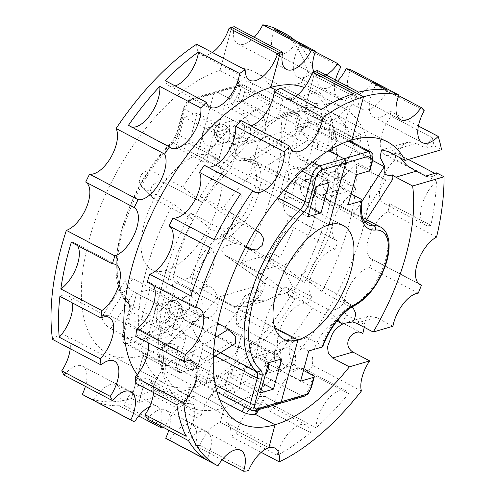 <?xml version="1.0" encoding="UTF-8"?>
<svg xmlns="http://www.w3.org/2000/svg" width="496" height="496" viewBox="0 0 496 496"><rect width="100%" height="100%" fill="white"/><g stroke="black" fill="none" stroke-linecap="round" stroke-linejoin="round"><path stroke-width="0.37" stroke-dasharray="2.48 1.86" d="M59.898 296.335A27.268 13.119 -62.2 0 1 68.132 295.839A27.268 13.119 -62.2 0 1 72.379 302.901M71.306 242.296A27.268 13.119 -62.2 0 1 74.834 243.052A27.268 13.119 -62.2 0 1 77.457 245.532M175.156 85.907A27.268 13.119 -62.2 0 1 168.962 85.616A27.268 13.119 -62.2 0 1 165.211 80.674M162.998 427.192A206.913 99.572 -62.2 0 0 165.032 427.019A27.268 13.119 -62.2 0 1 185.461 403.93L189.354 389.496A168.417 81.046 -62.2 0 1 151.683 387.519A168.417 81.046 -62.2 0 1 137.231 374.759M149.476 406.869A27.268 13.119 -62.2 0 1 157.461 406.491A27.268 13.119 -62.2 0 1 160.654 425.959M131.75 127.05A27.268 13.119 -62.2 0 1 129.958 126.424A27.268 13.119 -62.2 0 1 128.433 125.308M163.891 182.416L157.691 181.759L152.074 185.479L149.966 191.853L152.359 197.619L154.262 199.026L193.514 219.678L173.172 203.763L143.456 188.127L141.558 186.725L139.221 181.623L140.554 175.739C144.02 170.94 148.199 169.539 153.097 171.535L163.891 182.416L203.131 203.062A106.615 51.305 -62.2 0 1 228.135 171.585L173.383 142.774A9.622 4.631 117.8 0 0 177.99 134.689L232.736 163.494A9.622 4.631 -62.2 0 1 228.135 171.585M271.56 102.567L241.837 86.93L232.488 104.706L266.197 122.444L271.56 102.567A158.794 76.415 -62.2 0 0 182.813 187.172L203.131 203.062M266.197 122.444L247.498 127.931A9.622 4.631 -62.2 0 0 239.562 138.204L232.736 163.494M302.07 171.095L256.984 147.374A9.622 4.631 -62.2 0 1 264.92 137.094L283.613 131.607L288.976 111.736L318.699 127.373L317.322 149.346L283.613 131.607M256.984 147.374L250.158 172.664L283.743 190.334M260.629 233.387L220.553 212.232A106.615 51.305 -62.2 0 1 245.551 180.749A9.622 4.631 117.8 0 0 250.158 172.664M235.674 343.282L230.218 342.488L190.972 321.842A106.615 51.305 -62.2 0 0 201.829 342.798A9.622 4.631 117.8 0 1 202.486 349.339L195.666 374.629A9.622 4.631 -62.2 0 0 196.794 381.498A9.622 4.631 -62.2 0 0 198.946 381.61L217.639 376.123L251.342 393.861C256.258 396.199 260.679 396.992 264.616 396.248L257.362 410.037L264.616 396.248L277.996 403.285L264.616 396.248L266.296 395.126L258.652 409.659M245.663 247.12L210.936 228.848A106.615 51.305 -62.2 0 0 189.441 308.5L217.614 323.318M218.99 159.204L227.137 128.997L214.055 132.841L205.902 163.048L218.99 159.204L189.125 143.493L197.278 113.286L227.137 128.997M299.311 166.972L286.223 170.816L278.07 201.023L291.158 197.179L299.311 166.972L329.17 182.689M182.813 187.172L153.097 171.535M251.757 343.201L243.61 373.407L230.522 377.251L238.669 347.045L251.757 343.201L281.623 358.918M119.195 405.728A206.913 99.572 -62.2 0 1 93.496 400.39A27.268 13.119 -62.2 0 1 116.399 384.884A27.268 13.119 -62.2 0 1 119.195 405.728L138.694 415.989M134.559 421.997L93.496 400.39M64.046 375.131A27.268 13.119 -62.2 0 1 82.41 366.122A27.268 13.119 -62.2 0 1 85.393 386.359M52.508 339.388A27.268 13.119 -62.2 0 1 65.832 335.532A27.268 13.119 -62.2 0 1 70.203 348.7M178.244 365.465L123.492 336.654L130.318 311.364L185.07 340.169L178.244 365.465A9.622 4.631 -62.2 0 0 179.372 372.335A9.622 4.631 -62.2 0 0 181.524 372.446L200.217 366.959L194.86 386.837L165.137 371.2L166.513 349.227L200.217 366.959M185.07 340.169A9.622 4.631 117.8 0 0 184.407 333.628A106.615 51.305 -62.2 0 1 173.557 312.672L134.311 292.026L110.713 328.612C106.014 325.891 103.149 322.4 102.133 318.134L102.604 315.561L109.139 315.313L132.767 278.678L126.17 279.019L102.604 315.561M126.17 279.019L125.68 281.623C126.716 285.863 129.592 289.329 134.311 292.026M173.172 203.763A158.794 76.415 -62.2 0 0 146.27 270.215A158.794 76.415 -62.2 0 0 138.855 330.95L172.019 299.33L132.767 278.678M172.019 299.33A106.615 51.305 -62.2 0 1 193.514 219.678M212.331 52.471A27.268 13.119 -62.2 0 1 201.153 54.678A27.268 13.119 -62.2 0 1 196.645 44.218M138.855 330.95L109.139 315.313M194.86 386.837A158.794 76.415 -62.2 0 1 164.877 383.582A158.794 76.415 -62.2 0 1 140.43 344.255L173.557 312.672M140.43 344.255L110.713 328.612M260.388 392.962L230.522 377.251M262.917 383.569L243.61 373.407M268.534 362.756L238.669 347.045M310.471 207.34L291.158 197.179M313.267 196.968A9.622 7.645 73.6 0 1 311.011 198.183A9.622 7.645 73.6 0 1 302.913 194.959A9.622 7.645 73.6 0 1 300.836 185.02A9.622 7.645 73.6 0 1 305.592 179.719A9.622 7.645 73.6 0 1 315.822 187.513M316.088 186.527L286.223 170.816M307.935 216.733L278.07 201.023M171.436 335.432L158.354 339.276L166.501 309.07L179.589 305.232L171.436 335.432L141.577 319.722L128.489 323.559L158.354 339.276M128.489 323.559L136.636 293.359L166.501 309.07M136.636 293.359L149.724 289.515L179.589 305.232M202.535 133.3A9.622 7.645 73.6 0 1 207.291 127.993A9.622 7.645 73.6 0 1 215.382 131.217A9.622 7.645 73.6 0 1 217.465 141.155A9.622 7.645 73.6 0 1 212.71 146.463A9.622 7.645 73.6 0 1 204.612 143.239A9.622 7.645 73.6 0 1 202.535 133.3M197.278 113.286L184.19 117.13L214.055 132.841M184.19 117.13L176.037 147.331L205.902 163.048M176.037 147.331L189.125 143.493M265.72 373.197A9.622 7.645 73.6 0 1 263.457 374.418A9.622 7.645 73.6 0 1 255.366 371.188A9.622 7.645 73.6 0 1 253.282 361.255A9.622 7.645 73.6 0 1 258.038 355.948A9.622 7.645 73.6 0 1 268.268 363.742M149.724 289.515L141.577 319.722M154.981 309.529A9.622 7.645 73.6 0 1 159.737 304.222A9.622 7.645 73.6 0 1 167.834 307.446A9.622 7.645 73.6 0 1 169.917 317.384A9.622 7.645 73.6 0 1 165.162 322.691A9.622 7.645 73.6 0 1 157.065 319.467A9.622 7.645 73.6 0 1 154.981 309.529M326.387 151.981L317.322 149.346M165.032 427.019L123.969 405.412A27.268 13.119 -62.2 0 1 144.398 382.323L185.461 403.93A27.268 13.119 -62.2 0 1 191.561 404.246A27.268 13.119 -62.2 0 1 195.877 417.967L154.814 396.36A206.913 99.572 -62.2 0 1 138.979 402.411L131.514 398.48L143.158 355.334A158.794 76.415 -62.2 0 1 107.638 353.468A158.794 76.415 -62.2 0 1 89.032 240.101A158.794 76.415 -62.2 0 1 220.001 70.544L231.644 27.392L220.001 70.544A158.794 76.415 -62.2 0 1 255.521 72.41A158.794 76.415 -62.2 0 1 273.178 91.01L301.357 82.739A27.268 13.119 -62.2 0 1 307.811 72.236A206.913 99.572 -62.2 0 0 277.927 29.822M232.488 104.706L228.755 100.149L230.435 99.026L239.909 81.015L220.001 70.544L239.909 81.015L238.204 82.181L241.837 86.93M241.831 102.25A3.205 1.19 15.1 0 0 237.472 101.488L224.384 105.332L216.237 135.532L233.033 144.373L241.85 145.433L247.033 142.11L250.17 136.146C251.875 126.567 248.874 119.238 241.18 114.167L256.141 109.777L241.831 102.25L244.64 91.841A9.622 4.631 117.8 0 0 243.511 84.965A9.622 4.631 117.8 0 0 241.36 84.853L217.056 91.989L230.435 99.026C234.372 98.282 238.793 99.076 243.71 101.413L277.413 119.152L282.776 99.274L253.059 83.638C248.18 81.22 243.796 80.352 239.909 81.015L230.435 99.026L217.056 91.989A3.205 2.548 -106.4 0 0 215.376 91.785A3.205 2.548 -106.4 0 0 213.788 93.558L189.484 100.688A3.205 2.548 -106.4 0 1 191.072 98.921A3.205 2.548 -106.4 0 1 192.752 99.119L247.498 127.931M305.592 179.719L317.744 176.148A9.622 7.645 73.6 0 0 312.988 181.455A9.622 7.645 73.6 0 0 314.848 191.103A9.622 7.645 73.6 0 1 312.988 181.455A9.622 7.645 73.6 0 1 317.744 176.148A9.622 7.645 73.6 0 1 325.835 179.378A9.622 7.645 73.6 0 1 327.918 189.311A9.622 7.645 73.6 0 1 323.163 194.618A9.622 7.645 73.6 0 1 315.896 192.343A9.622 7.645 73.6 0 0 323.163 194.618L338.117 190.228A9.622 7.645 -106.4 0 0 342.872 184.921A9.622 7.645 -106.4 0 0 340.795 174.989A9.622 7.645 -106.4 0 0 332.698 171.759A9.622 7.645 -106.4 0 0 327.943 177.066A9.622 7.645 -106.4 0 0 330.02 187.004A9.622 7.645 -106.4 0 0 338.117 190.228M229.617 137.59A9.622 7.645 73.6 0 1 224.862 142.898A9.622 7.645 73.6 0 1 216.764 139.667A9.622 7.645 73.6 0 1 214.687 129.735A9.622 7.645 73.6 0 1 219.443 124.428A9.622 7.645 73.6 0 1 227.534 127.652A9.622 7.645 73.6 0 1 229.617 137.59A9.622 7.645 73.6 0 1 224.862 142.898A9.622 7.645 73.6 0 1 216.764 139.667A9.622 7.645 73.6 0 1 214.687 129.735A9.622 7.645 73.6 0 1 219.443 124.428A9.622 7.645 73.6 0 1 227.534 127.652A9.622 7.645 73.6 0 1 229.617 137.59M332.425 150.065L328.538 146.053L329.914 124.081L333.814 127.9L331.985 129.468L330.745 149.321L331.985 129.468L351.893 139.94L331.985 129.468C328.048 130.312 323.621 129.617 318.699 127.373M255.446 229.76L229.952 211.972L200.235 196.335A158.794 76.415 -62.2 0 1 288.976 111.736M200.235 196.335L220.553 212.232M230.789 212.486L233.994 217.905L232.339 224.669L226.759 229.034L220.311 228.569L190.594 212.933L210.936 228.848M219.871 399.999L212.276 396L217.639 376.123M212.276 396A158.794 76.415 -62.2 0 1 182.292 392.751A158.794 76.415 -62.2 0 1 157.852 353.419L190.972 321.842M215.09 337.627L185.994 355.756C190.576 358.589 193.31 362.198 194.209 366.581L193.087 369.811L187.569 369.055L157.852 353.419M185.994 355.756L156.277 340.12L189.441 308.5M156.277 340.12A158.794 76.415 -62.2 0 1 163.692 279.384A158.794 76.415 -62.2 0 1 190.594 212.933M248.397 470.884L199.869 445.352A27.268 13.119 -62.2 0 1 220.305 422.257L268.832 447.795L220.305 422.257L224.198 407.83L189.354 389.496L185.461 403.93L144.398 382.323L138.979 402.411A206.913 99.572 -62.2 0 1 123.969 405.412M195.877 417.967A206.913 99.572 -62.2 0 0 201.283 415.295L152.756 389.757A206.913 99.572 -62.2 0 1 131.514 398.48A206.913 99.572 -62.2 0 1 85.231 396.05M279.676 403.49A3.205 2.548 73.6 0 1 277.996 403.285L302.306 396.155L247.554 367.344L228.854 372.831L223.498 392.708L253.214 408.344L256.847 413.094M201.283 415.295A27.268 13.119 -62.2 0 1 230.218 385.132A27.268 13.119 -62.2 0 1 234.54 392.652A206.913 99.572 -62.2 0 0 240.101 387.853A27.268 13.119 -62.2 0 1 251.373 360.158A27.268 13.119 -62.2 0 1 269.991 350.846A27.268 13.119 -62.2 0 1 272.806 353.636A206.913 99.572 -62.2 0 0 278.027 347.138L236.964 325.531A27.268 13.119 -62.2 0 1 245.235 295.418L261.398 290.668L253.933 286.744L217.477 297.445A158.794 76.415 -62.2 0 1 143.158 355.334L163.066 365.806L161.243 367.375L165.137 371.2M256.141 109.777A16.839 13.38 73.6 0 1 265.131 131.756A16.839 13.38 73.6 0 1 260.66 138.992L256.909 141.013L248.353 139.878L234.044 132.345A44.913 21.613 117.8 0 0 240.752 157.809L246.388 160.778L250.058 161.994C241.564 158.15 247.826 162.285 255.967 163.649L264.883 167.04L304.463 187.872A44.913 21.613 -62.2 0 1 308.338 189.044A44.913 21.613 -62.2 0 1 312.486 224.855A44.913 21.613 -62.2 0 1 283.414 265.881L243.834 245.055L234.459 243.369L223.857 246.431L221.737 250.561L224.099 254.653L224.924 255.155L267.462 277.537L294.816 298.939A158.794 76.415 -62.2 0 1 206.076 383.544L176.359 367.908C171.43 365.664 167.003 364.963 163.066 365.806L164.461 343.548L162.626 345.21L166.513 349.227M166.055 270.469A64.158 30.876 -62.2 0 1 151.702 269.719A64.158 30.876 -62.2 0 1 148.434 211.197A64.158 30.876 -62.2 0 1 197.104 155.403L213.788 93.558L197.104 155.403A64.158 30.876 -62.2 0 1 211.451 156.159A64.158 30.876 -62.2 0 1 214.718 214.681A64.158 30.876 -62.2 0 1 166.055 270.469L274.852 327.713L166.055 270.469L149.364 332.32L166.055 270.469M328.997 224.806L197.104 155.403L328.997 224.806M206.076 383.544L211.439 363.667L177.729 345.935C172.819 343.592 168.398 342.798 164.461 343.548L151.075 336.505A3.205 2.548 73.6 0 1 149.364 332.32L173.668 325.184A6.417 3.088 -62.2 0 0 178.963 318.333L181.772 307.923L168.683 311.767L176.836 281.561L190.259 277.617A48.118 23.157 -62.2 0 1 223.671 234.664A41.701 20.069 -62.2 0 0 254.491 191.537A41.701 20.069 -62.2 0 0 243.648 160.636A48.118 23.157 -62.2 0 1 229.66 131.595L216.237 135.532M258.038 355.948L270.19 352.377A9.622 7.645 73.6 0 0 265.434 357.684A9.622 7.645 73.6 0 0 267.301 367.338A9.622 7.645 73.6 0 1 265.434 357.684A9.622 7.645 73.6 0 1 270.19 352.377A9.622 7.645 73.6 0 1 278.287 355.607A9.622 7.645 73.6 0 1 280.37 365.54A9.622 7.645 73.6 0 1 275.615 370.847A9.622 7.645 73.6 0 1 268.342 368.571A9.622 7.645 73.6 0 0 275.615 370.847L290.569 366.457A9.622 7.645 -106.4 0 0 295.325 361.15A9.622 7.645 -106.4 0 0 293.241 351.218A9.622 7.645 -106.4 0 0 285.15 347.987A9.622 7.645 -106.4 0 0 280.395 353.295A9.622 7.645 -106.4 0 0 282.472 363.233A9.622 7.645 -106.4 0 0 290.569 366.457M182.069 313.819A9.622 7.645 73.6 0 1 177.314 319.126A9.622 7.645 73.6 0 1 169.217 315.902A9.622 7.645 73.6 0 1 167.133 305.964A9.622 7.645 73.6 0 1 171.889 300.657A9.622 7.645 73.6 0 1 179.986 303.881A9.622 7.645 73.6 0 1 182.069 313.819A9.622 7.645 73.6 0 1 177.314 319.126A9.622 7.645 73.6 0 1 169.217 315.902A9.622 7.645 73.6 0 1 167.133 305.964A9.622 7.645 73.6 0 1 171.889 300.657A9.622 7.645 73.6 0 1 179.986 303.881A9.622 7.645 73.6 0 1 182.069 313.819M176.936 404.86A27.268 13.119 -62.2 0 1 190.259 401.01A27.268 13.119 -62.2 0 1 186.155 436.325M188.474 440.603A27.268 13.119 -62.2 0 1 206.844 431.594A27.268 13.119 -62.2 0 1 206.751 459.86M240.517 193.986A27.268 13.119 -62.2 0 1 235.203 223.014A27.268 13.119 -62.2 0 1 214.005 239.618M210.137 247.541A27.268 13.119 -62.2 0 1 211.11 272.36A27.268 13.119 -62.2 0 1 190.786 295.827M353.487 93.663A27.268 13.119 -62.2 0 1 325.587 120.156A27.268 13.119 -62.2 0 1 321.073 109.69M147.411 418.996A27.268 13.119 -62.2 0 1 165.782 409.987A27.268 13.119 -62.2 0 1 168.758 430.224M135.873 383.253A27.268 13.119 -62.2 0 1 149.197 379.403A27.268 13.119 -62.2 0 1 153.574 392.565M295.703 96.336A27.268 13.119 -62.2 0 1 284.524 98.549A27.268 13.119 -62.2 0 1 280.017 88.083M166.792 285.615A168.417 81.046 -62.2 0 1 305.697 105.778L276.52 90.427L305.697 105.778L315.01 71.257L305.697 105.778A168.417 81.046 -62.2 0 1 343.368 107.756A168.417 81.046 -62.2 0 1 363.097 227.993A168.417 81.046 -62.2 0 1 224.198 407.83A168.417 81.046 -62.2 0 1 186.521 405.846A168.417 81.046 -62.2 0 1 166.792 285.615M217.924 465.862L169.396 440.324A206.913 99.572 -62.2 0 1 168.597 439.915M135.805 336.276A27.268 13.119 -62.2 0 1 144.032 335.773A27.268 13.119 -62.2 0 1 148.285 342.841M147.207 282.23A27.268 13.119 -62.2 0 1 150.734 282.987A27.268 13.119 -62.2 0 1 153.357 285.473M207.65 166.985A27.268 13.119 -62.2 0 1 205.865 166.365A27.268 13.119 -62.2 0 1 204.333 165.242M251.057 125.841A27.268 13.119 -62.2 0 1 244.863 125.55A27.268 13.119 -62.2 0 1 241.118 120.615M222.065 459.854L195.102 445.668A27.268 13.119 -62.2 0 0 192.299 424.824A27.268 13.119 -62.2 0 0 169.396 440.324M199.869 445.352A206.913 99.572 -62.2 0 1 195.102 445.668M436.567 237.082L388.039 211.544A27.268 13.119 -62.2 0 0 369.328 236.226A27.268 13.119 -62.2 0 0 371.498 259.005A27.268 13.119 -62.2 0 0 372.961 259.557A206.913 99.572 -62.2 0 1 369.731 267.611A27.268 13.119 -62.2 0 0 348.738 287.872A27.268 13.119 -62.2 0 0 346.543 315.103A206.913 99.572 -62.2 0 1 342.116 322.716A27.268 13.119 -62.2 0 0 321.185 335.29A27.268 13.119 -62.2 0 0 312.871 365.471A206.913 99.572 -62.2 0 1 307.644 371.963A27.268 13.119 -62.2 0 0 304.835 369.173A27.268 13.119 -62.2 0 0 286.217 378.491A27.268 13.119 -62.2 0 0 274.939 406.187A206.913 99.572 -62.2 0 1 269.378 410.979A27.268 13.119 -62.2 0 0 265.056 403.465A27.268 13.119 -62.2 0 0 236.127 433.622A206.913 99.572 -62.2 0 1 230.721 436.3A27.268 13.119 -62.2 0 0 226.405 422.58A27.268 13.119 -62.2 0 0 220.305 422.257L224.198 407.83L189.354 389.496A168.417 81.046 -62.2 0 0 328.259 209.665A168.417 81.046 -62.2 0 0 308.531 89.429A168.417 81.046 -62.2 0 0 304.432 87.563M418.742 283.644L372.961 259.557M430.844 225.37A27.268 13.119 -62.2 0 1 425.041 224.967A27.268 13.119 -62.2 0 1 421.749 205.877A27.268 13.119 -62.2 0 1 436.468 181.108A206.913 99.572 -62.2 0 1 430.844 225.37L389.782 203.763A206.913 99.572 -62.2 0 1 388.039 211.544M436.468 181.108L395.405 159.501A206.913 99.572 -62.2 0 0 395.51 152.681A27.268 13.119 -62.2 0 1 384.76 154.609A27.268 13.119 -62.2 0 1 391.183 116.101A206.913 99.572 -62.2 0 0 389.645 110.856A27.268 13.119 -62.2 0 1 373.761 117.081A27.268 13.119 -62.2 0 1 375.739 85.207A206.913 99.572 -62.2 0 0 372.694 81.995A27.268 13.119 -62.2 0 1 351.968 94.116A27.268 13.119 -62.2 0 1 350.455 69.558M436.567 172.862A206.913 99.572 -62.2 0 1 436.573 174.288L434.831 173.371M408.363 159.445L395.51 152.681M337.609 81.09A27.268 13.119 -62.2 0 1 321.315 87.749A27.268 13.119 -62.2 0 1 317.57 70.544M389.782 203.763A27.268 13.119 -62.2 0 1 383.978 203.36A27.268 13.119 -62.2 0 1 380.686 184.27A27.268 13.119 -62.2 0 1 395.405 159.501M418.258 293.148L369.731 267.611M364.238 327.298L365.248 324.948L346.543 315.103M365.248 324.948L364.517 324.018L363.859 319.554L367.778 316.212L376.154 317.403L392.95 326.244M353.425 308.481L321.879 291.512A158.794 76.415 -62.2 0 0 348.781 225.06A158.794 76.415 -62.2 0 0 356.196 164.325L385.913 179.961L392.454 179.713M388.281 151.571L416.46 143.301L425.791 148.211A27.268 13.119 -62.2 0 1 432.245 137.708L391.183 116.101M436.573 174.288A27.268 13.119 -62.2 0 1 425.822 176.216A27.268 13.119 -62.2 0 1 425.58 176.086M400.315 157.902L399.02 151.615L401.506 145.861L407.061 142.414L416.46 143.301M387.227 90.272A27.268 13.119 -62.2 0 1 362.378 109.356A27.268 13.119 -62.2 0 1 358.633 92.151M398.747 95.703L372.694 81.995M424.266 110.738L375.739 85.207M418.426 126.003L389.645 110.856M432.245 137.708A206.913 99.572 -62.2 0 1 434.068 145.781L441.533 149.711M362.799 333.603L342.116 322.716M361.398 391.009L312.871 365.471M261.181 452.327L230.721 436.3M277.19 455.229A27.268 13.119 -62.2 0 1 306.119 425.072A27.268 13.119 -62.2 0 1 310.44 432.586A206.913 99.572 -62.2 0 1 277.19 455.229L236.127 433.622M310.44 432.586L269.378 410.979M316.002 427.788A27.268 13.119 -62.2 0 1 327.279 400.098A27.268 13.119 -62.2 0 1 345.898 390.78A27.268 13.119 -62.2 0 1 348.707 393.57A206.913 99.572 -62.2 0 1 316.002 427.788L274.939 406.187M348.707 393.57L307.644 371.963M351.596 307.148L340.417 295.876L342.234 297.197L343.784 300.892C344.621 304.401 335.941 312.926 327.428 309.089L284.884 286.7L312.238 308.103A158.794 76.415 -62.2 0 1 223.498 392.708M340.417 295.876L300.836 275.044L321.879 291.512M365.143 222.047L365.292 221.173C365.279 220.305 364.002 219.201 361.466 217.862L321.885 197.036L356.196 164.325M321.885 197.036A44.913 21.613 -62.2 0 1 325.76 198.208A44.913 21.613 -62.2 0 1 329.902 234.019A44.913 21.613 -62.2 0 1 300.836 275.044M362.074 201.178L352.563 215.927L362.03 221.625L364.926 222.27M425.791 148.211L434.068 145.781M278.027 347.138A27.268 13.119 -62.2 0 1 286.341 316.956A27.268 13.119 -62.2 0 1 307.278 304.383L286.589 293.502L292.993 286.93L292.342 286.043C289.881 282.143 285.851 269.489 277.853 265.676L268.522 260.766A27.268 13.119 -62.2 0 1 293.83 227.676A206.913 99.572 -62.2 0 1 280.203 257.337L272.738 253.413A206.913 99.572 -62.2 0 0 289.59 215.692A27.268 13.119 -62.2 0 1 288.126 215.134A27.268 13.119 -62.2 0 1 285.956 192.361A27.268 13.119 -62.2 0 1 304.668 167.679L353.195 193.217A27.268 13.119 -62.2 0 0 334.49 217.893A27.268 13.119 -62.2 0 0 336.66 240.672L288.126 215.134M336.66 240.672A27.268 13.119 -62.2 0 0 338.117 241.223A206.913 99.572 -62.2 0 1 334.893 249.277A27.268 13.119 -62.2 0 0 313.894 269.539A27.268 13.119 -62.2 0 0 311.699 296.769A206.913 99.572 -62.2 0 1 307.278 304.383M335.538 79.999A27.268 13.119 -62.2 0 0 338.917 98.747A27.268 13.119 -62.2 0 0 354.801 92.523A206.913 99.572 -62.2 0 1 356.339 97.774A27.268 13.119 -62.2 0 0 349.916 136.276A27.268 13.119 -62.2 0 0 360.673 134.348A206.913 99.572 -62.2 0 1 360.561 141.168A27.268 13.119 -62.2 0 0 345.842 165.937A27.268 13.119 -62.2 0 0 349.141 185.027A27.268 13.119 -62.2 0 0 354.944 185.43A206.913 99.572 -62.2 0 1 353.195 193.217M325.99 74.977A27.268 13.119 -62.2 0 1 317.124 75.783A27.268 13.119 -62.2 0 1 313.67 71.66M372.651 160.512L354.621 151.026A158.794 76.415 -62.2 0 0 352.594 142.364M329.914 124.081L300.198 108.438A158.794 76.415 -62.2 0 1 330.181 111.693A158.794 76.415 -62.2 0 1 351.85 139.959M336.883 321.073L312.238 308.103M311.469 387.264A3.205 1.19 15.1 0 0 310.242 385.876L255.49 357.07L264.641 323.163A44.913 21.613 -62.2 0 1 284.884 286.7M303.478 370.431L298.741 367.939A16.839 13.38 73.6 0 1 289.751 345.96A16.839 13.38 73.6 0 1 294.221 338.725L298.177 336.641L307.253 337.627L321.563 345.154L322.772 346.574M352.563 215.927L310.019 193.545L354.621 151.026M351.1 193.936L346.654 191.599C342.004 189.069 338.861 184.965 337.237 179.285L337.299 169.731A16.839 13.38 73.6 0 1 345.625 160.444A16.839 13.38 73.6 0 1 354.442 161.504L368.751 169.031A3.205 1.19 -164.9 0 1 369.979 170.413M310.019 193.545A44.913 21.613 -62.2 0 1 307.663 163.717L316.808 129.809A9.622 4.631 -62.2 0 0 315.679 122.94A9.622 4.631 -62.2 0 0 313.528 122.828L294.835 128.315L300.198 108.438M254.243 37.225A27.268 13.119 -62.2 0 1 237.944 43.884A27.268 13.119 -62.2 0 1 234.205 26.679M294.94 40.343A206.913 99.572 -62.2 0 1 296.788 42.055A27.268 13.119 -62.2 0 1 276.061 54.176A27.268 13.119 -62.2 0 1 274.555 29.617M315.382 51.838L296.788 42.055M340.901 66.873L299.838 45.266A206.913 99.572 -62.2 0 1 313.739 70.916A27.268 13.119 -62.2 0 1 297.86 77.147A27.268 13.119 -62.2 0 1 299.838 45.266M354.801 92.523L313.739 70.916M356.339 97.774L307.811 72.236M360.673 134.348L312.145 108.816A27.268 13.119 -62.2 0 1 301.388 110.744A27.268 13.119 -62.2 0 1 301.153 110.608L317.948 119.449L323.621 121.433L326.845 113.64C327.887 104.309 324.992 96.956 318.159 91.574L301.357 82.739M312.145 108.816A206.913 99.572 -62.2 0 1 312.034 115.636L360.561 141.168M354.944 185.43L306.416 159.898A27.268 13.119 -62.2 0 1 300.613 159.495A27.268 13.119 -62.2 0 1 297.315 140.405A27.268 13.119 -62.2 0 1 312.034 115.636M306.416 159.898A206.913 99.572 -62.2 0 1 304.668 167.679M338.117 241.223L289.59 215.692M334.893 249.277L293.83 227.676M311.699 296.769L292.993 286.93M217.477 297.445L234.279 306.28L254.566 300.328L265.317 300.818L278.746 294.779L286.589 293.502M254.566 300.328L245.235 295.418M261.398 290.668A206.913 99.572 -62.2 0 1 236.964 325.531M272.806 353.636L224.273 328.098A206.913 99.572 -62.2 0 0 253.933 286.744M240.101 387.853L191.574 362.316A27.268 13.119 -62.2 0 1 202.845 334.626A27.268 13.119 -62.2 0 1 221.464 325.308A27.268 13.119 -62.2 0 1 224.273 328.098M191.574 362.316A206.913 99.572 -62.2 0 1 186.006 367.114L234.54 392.652M152.756 389.757A27.268 13.119 -62.2 0 1 181.691 359.6A27.268 13.119 -62.2 0 1 186.006 367.114M191.561 404.246L150.499 382.645A27.268 13.119 -62.2 0 0 144.398 382.323L138.979 402.411L131.514 398.48L143.158 355.334L163.066 365.806L164.461 343.548L151.075 336.505A3.205 2.548 73.6 0 1 149.364 332.32L125.06 339.45A6.417 3.088 -62.2 0 1 122.878 334.794A3.205 1.19 -164.9 0 0 122.264 335.271A3.205 1.19 -164.9 0 0 123.492 336.654A9.622 4.631 117.8 0 0 124.62 343.523A9.622 4.631 117.8 0 0 126.771 343.641L181.524 372.446M150.499 382.645A27.268 13.119 -62.2 0 1 154.814 396.36M328.538 146.053L294.835 128.315M228.854 372.831L262.564 390.569L266.296 395.126M255.49 357.07A9.622 4.631 -62.2 0 1 247.554 367.344M308.729 350.963L291.933 342.122L283.117 341.062L277.934 344.385L274.79 350.35C273.091 359.929 276.086 367.257 283.78 372.329L300.582 381.164M356.283 174.728L339.481 165.893L330.665 164.833L325.488 168.156L322.344 174.121C320.639 183.7 323.64 191.028 331.334 196.1L348.13 204.935M272.738 253.413L241.329 262.632A158.794 76.415 -62.2 0 0 274.121 185.777A158.794 76.415 -62.2 0 0 280.73 116.603L301.153 110.608M273.178 91.01L289.98 99.845C299.553 105.679 305.53 112.133 307.917 119.201C308.754 122.103 308.4 124.335 306.85 125.91L301.735 127.856L298.127 127.85L300.967 126.796L297.532 125.445L317.948 119.449M280.73 116.603L297.532 125.445M268.522 260.766L280.203 257.337M241.329 262.632L258.131 271.467L261.268 273.928L257.839 276.805L264.48 282.937C264.405 287.389 263.035 291.549 260.363 295.43L253.754 302.331L245.173 306.726L265.317 300.818M234.279 306.28L245.173 306.726M282.776 99.274A158.794 76.415 -62.2 0 1 312.759 102.529A158.794 76.415 -62.2 0 1 337.199 141.856L306.85 125.91M304.463 187.872L338.774 155.161A158.794 76.415 -62.2 0 1 331.359 215.89A158.794 76.415 -62.2 0 1 304.457 282.342L274.741 266.705C269.917 264.765 265.813 266.228 262.421 271.089L261.268 273.928M338.774 155.161L309.058 139.519C304.476 136.685 301.742 133.077 300.843 128.693L300.967 126.796M264.48 282.937L294.816 298.939M285.15 347.987L270.19 352.377A9.622 7.645 73.6 0 1 278.287 355.607A9.622 7.645 73.6 0 1 280.37 365.54A9.622 7.645 73.6 0 1 275.615 370.847L263.457 374.418M332.698 171.759L317.744 176.148A9.622 7.645 73.6 0 1 325.835 179.378A9.622 7.645 73.6 0 1 327.918 189.311A9.622 7.645 73.6 0 1 323.163 194.618L311.011 198.183M239.562 138.204L184.81 109.399A9.622 4.631 117.8 0 1 192.752 99.119L217.056 91.989A3.205 2.548 -106.4 0 0 215.376 91.785A3.205 2.548 -106.4 0 0 213.788 93.558L238.092 86.422A3.205 2.548 -106.4 0 1 239.68 84.655A3.205 2.548 -106.4 0 1 241.36 84.853L296.106 113.665A9.622 4.631 -62.2 0 1 298.263 113.776A9.622 4.631 -62.2 0 1 299.386 120.646L290.241 154.554A44.913 21.613 -62.2 0 0 292.603 184.376L337.199 141.856M296.106 113.665L277.413 119.152M307.483 126.22L250.058 161.994L292.603 184.376M283.414 265.881L304.457 282.342M125.06 339.45A3.205 2.548 73.6 0 0 126.771 343.641L175.386 329.369A9.622 4.631 117.8 0 0 183.322 319.095L238.068 347.901A9.622 4.631 -62.2 0 1 230.132 358.18L211.439 363.667M238.068 347.901L247.219 313.993A44.913 21.613 -62.2 0 1 267.462 277.537M234.459 243.369L225.661 238.743A44.913 21.613 117.8 0 0 194.643 278.374L208.952 285.901C213.398 288.492 216.293 292.671 217.639 298.431A16.839 13.38 73.6 0 1 217.577 307.985A16.839 13.38 73.6 0 1 209.256 317.273A16.839 13.38 73.6 0 1 200.44 316.212L186.13 308.686A3.205 1.19 -164.9 0 0 181.772 307.923M234.044 132.345L229.66 131.595M194.643 278.374L190.259 277.617M168.683 311.767L185.485 320.602L194.296 321.662L199.479 318.339L202.622 312.375C204.321 302.796 201.326 295.467 193.632 290.396L176.836 281.561M241.18 114.167L224.384 105.332M244.571 133.201A9.622 7.645 -106.4 0 0 242.494 123.262A9.622 7.645 -106.4 0 0 234.397 120.038A9.622 7.645 -106.4 0 0 229.642 125.345A9.622 7.645 -106.4 0 0 231.725 135.278A9.622 7.645 -106.4 0 0 239.816 138.508A9.622 7.645 -106.4 0 0 244.571 133.201M197.024 309.43A9.622 7.645 -106.4 0 0 194.94 299.491A9.622 7.645 -106.4 0 0 186.849 296.267A9.622 7.645 -106.4 0 0 182.094 301.574A9.622 7.645 -106.4 0 0 184.171 311.507A9.622 7.645 -106.4 0 0 192.268 314.737A9.622 7.645 -106.4 0 0 197.024 309.43M154.262 199.026L143.456 188.127M312.418 162.087L264.92 137.094M245.551 180.749L277.704 197.668M202.486 349.339L215.208 356.035M215.369 384.995L195.666 374.629M201.829 342.798L220.602 352.675M255.372 410.62A3.205 2.548 73.6 0 1 253.692 410.421L198.946 381.61M277.996 403.285L253.692 410.421A9.622 4.631 -62.2 0 1 251.54 410.31M179.372 372.335L124.62 343.523C122.741 341.874 121.911 340.814 122.128 340.349L122.264 335.271L129.09 309.981C129.617 305.555 129.642 303.719 129.158 304.47A3.205 2.79 -47.8 0 1 128.824 300.787A12.834 6.175 -62.2 0 1 129.698 309.504A3.205 1.19 -164.9 0 0 129.09 309.981A3.205 1.19 -164.9 0 0 130.318 311.364A9.622 4.631 117.8 0 0 129.661 304.823L184.407 333.628M298.263 113.776L243.511 84.965L239.68 84.655L191.072 98.921C188.058 100.514 186.564 101.599 186.589 102.176L183.582 108.016L176.762 133.306A3.205 1.19 15.1 0 0 177.99 134.689L184.81 109.399A3.205 1.19 -164.9 0 1 183.582 108.016A3.205 1.19 -164.9 0 1 184.196 107.539L177.37 132.829A3.205 1.19 15.1 0 0 176.762 133.306L171.455 142.65C124.756 187.308 98.642 280.116 129.158 304.47L129.158 304.47A3.205 2.79 -47.8 0 0 129.661 304.823A106.615 51.305 -62.2 0 1 173.383 142.774A3.205 1.531 -134.9 0 0 171.455 142.65A3.205 1.531 -134.9 0 0 171.232 143.611A103.41 49.761 -62.2 0 0 128.824 300.787M129.698 309.504L122.878 334.794M177.37 132.829A12.834 6.175 -62.2 0 1 171.232 143.611M184.196 107.539A6.417 3.088 -62.2 0 1 189.484 100.688M229.952 211.972L259.792 232.878M245.966 246.543L220.311 228.569M244.615 406.664L251.342 393.861M230.218 342.488L187.569 369.055M356.432 323.194L376.154 317.403M337.968 319.715L327.428 309.089M361.466 217.862L385.913 179.961M380.506 227.019A44.913 21.613 -62.2 0 1 383.904 265.044A44.913 21.613 -62.2 0 1 352.582 305.524L343.784 300.892M365.602 221.34L365.292 221.173M294.221 338.725L264.641 323.163M321.563 345.154A44.913 21.613 -62.2 0 1 352.582 305.524A3.205 2.35 64.1 0 0 354.485 305.641M337.237 179.285L307.663 163.717M362.03 221.625L367.672 224.589A44.913 21.613 -62.2 0 1 360.964 199.132M262.564 390.569L253.214 408.344M303.98 396.354A3.205 2.548 73.6 0 1 302.306 396.155A9.622 4.631 -62.2 0 0 310.242 385.876L313.05 375.466M291.933 342.122L307.253 337.627M331.334 196.1L346.654 191.599M368.751 169.031L371.56 158.621L316.808 129.809M289.98 99.845L318.159 91.574M258.131 271.467L277.853 265.676M348.266 141.106L313.528 122.828M370.431 151.751A9.622 4.631 -62.2 0 1 371.56 158.621A3.205 1.19 15.1 0 1 372.787 160.003M283.78 372.329L298.741 367.939M339.481 165.893L354.442 161.504M264.883 167.04L309.058 139.519M224.924 255.155L265.1 283.303M243.834 245.055L274.741 266.705M253.059 83.638L243.71 101.413M255.967 163.649L247.169 159.024A44.913 21.613 -62.2 0 1 253.586 160.233A44.913 21.613 -62.2 0 1 256.984 198.264A44.913 21.613 -62.2 0 1 225.661 238.743A3.205 2.35 64.1 0 1 223.671 234.664M260.66 138.992L290.241 154.554M308.338 189.044L253.586 160.233L240.752 157.809A44.913 21.613 117.8 0 0 247.169 159.024A3.205 2.691 -94.3 0 0 245.892 158.751A3.205 2.691 -94.3 0 0 243.648 160.636M177.729 345.935L176.359 367.908M217.639 298.431L247.219 313.993M238.092 86.422A6.417 3.088 -62.2 0 1 240.281 91.078L237.472 101.488M240.281 91.078A3.205 1.19 15.1 0 1 244.64 91.841L299.386 120.646M233.033 144.373L248.353 139.878M173.668 325.184A3.205 2.548 73.6 0 0 175.386 329.369L230.132 358.18M178.963 318.333A3.205 1.19 15.1 0 1 183.322 319.095L186.13 308.686M193.632 290.396L208.952 285.901M185.485 320.602L200.44 316.212M109.194 317.446L68.132 295.839M115.897 264.659L74.834 243.052M210.025 107.217L168.962 85.616M171.021 148.031L129.958 126.424M157.461 406.491L116.399 384.884M217.118 392.193L196.794 381.498M130.938 391.654L82.41 366.122M114.359 361.069L65.832 335.532M152.359 197.619L141.558 186.725M249.68 80.216L201.153 54.678M238.204 82.181L228.755 100.149M212.71 146.463L239.816 138.508M207.291 127.993L234.397 120.038M213.348 357.194L193.087 369.811M164.877 383.582L107.638 353.468M161.243 367.375L162.626 345.21M283.6 339.115L151.702 269.719M165.162 322.691L192.268 314.737M159.737 304.222L186.849 296.267M206.844 431.594L165.782 409.987M190.259 401.01L149.197 379.403M325.587 120.156L284.524 98.549M186.521 405.846L151.683 387.519M239.531 422.865L182.292 392.751M192.56 361.311L144.032 335.773M199.268 308.524L150.734 282.987M254.392 191.896L205.865 166.365M293.39 151.088L244.863 125.55M240.827 450.356L192.299 424.824M420.025 284.537L371.498 259.005M425.041 224.967L383.978 203.36M425.822 176.216L384.76 154.609M362.378 109.356L321.315 87.749M400.495 119.648L351.968 94.116M422.288 142.619L373.761 117.081M345.898 390.78L304.835 369.173M306.119 425.072L265.056 403.465M274.933 448.117L226.405 422.58M343.368 107.756L308.531 89.429M343.003 323.485L367.778 316.212M351.968 307.012L342.24 297.197M381.542 149.904L407.061 142.414M387.419 141.813L330.181 111.693M366.643 219.722L325.76 198.208M286.471 69.415L237.944 43.884M317.124 75.783L276.061 54.176M338.917 98.747L297.86 77.147M349.916 136.276L301.388 110.744M349.141 185.027L300.613 159.495M269.991 350.846L221.464 325.308M230.218 385.132L181.691 359.6M333.814 127.9L332.537 148.298M283.117 341.062L298.177 336.641M301.735 127.856L323.621 121.433M349.444 140.709L315.679 122.94M330.665 164.833L345.625 160.444M312.759 102.529L255.521 72.41M245.923 160.375L298.127 127.85M224.099 254.653L263.481 282.243M343.35 225.562L211.451 156.159M241.85 145.433L256.909 141.013M194.296 321.662L209.256 317.273"/><path stroke-width="0.74" d="M59.247 337.212A206.913 99.572 -62.2 0 1 59.898 296.335L100.961 317.942A27.268 13.119 -62.2 0 1 109.194 317.446A27.268 13.119 -62.2 0 1 100.31 358.819L59.247 337.212A27.268 13.119 -62.2 0 0 72.379 302.901M100.31 358.819A206.913 99.572 -62.2 0 0 101.035 364.92L52.508 339.388A206.913 99.572 -62.2 0 1 60.989 248.329A206.913 99.572 -62.2 0 1 66.352 230.355L114.88 255.893A206.913 99.572 -62.2 0 0 112.369 263.903A27.268 13.119 -62.2 0 1 115.897 264.659A27.268 13.119 -62.2 0 1 118.674 285.578A27.268 13.119 -62.2 0 1 101.897 310.558L60.834 288.951A206.913 99.572 -62.2 0 1 68.454 252.259A206.913 99.572 -62.2 0 1 71.306 242.296L112.369 263.903M100.961 317.942A206.913 99.572 -62.2 0 1 101.897 310.558M77.457 245.532A27.268 13.119 -62.2 0 1 76.465 267.301A27.268 13.119 -62.2 0 1 60.834 288.951M114.88 255.893A27.268 13.119 -62.2 0 0 135.203 232.426A27.268 13.119 -62.2 0 0 134.23 207.601L85.703 182.069A27.268 13.119 -62.2 0 1 86.676 206.888A27.268 13.119 -62.2 0 1 66.352 230.355M85.703 182.069A206.913 99.572 -62.2 0 1 89.571 174.146L138.099 199.677A206.913 99.572 -62.2 0 0 134.23 207.601M138.099 199.677A27.268 13.119 -62.2 0 0 159.303 183.074A27.268 13.119 -62.2 0 0 164.616 154.045L116.089 128.507A27.268 13.119 -62.2 0 1 110.775 157.542A27.268 13.119 -62.2 0 1 89.571 174.146M116.089 128.507A206.913 99.572 -62.2 0 1 196.645 44.218L245.173 69.75A206.913 99.572 -62.2 0 0 239.624 73.526L198.561 51.925A27.268 13.119 -62.2 0 1 175.156 85.907M164.616 154.045A206.913 99.572 -62.2 0 1 169.496 146.909L128.433 125.308A206.913 99.572 -62.2 0 1 159.755 86.385A27.268 13.119 -62.2 0 1 150.871 114.03A27.268 13.119 -62.2 0 1 131.75 127.05M239.624 73.526A27.268 13.119 -62.2 0 1 227.416 99.355A27.268 13.119 -62.2 0 1 210.025 107.217A27.268 13.119 -62.2 0 1 206.274 102.281A206.913 99.572 -62.2 0 0 200.818 107.992L159.755 86.385M206.274 102.281L165.211 80.674A206.913 99.572 -62.2 0 1 198.561 51.925M137.231 374.759A168.417 81.046 -62.2 0 1 131.955 267.282A168.417 81.046 -62.2 0 1 270.853 87.445L280.172 52.923L231.644 27.392A206.913 99.572 -62.2 0 1 234.205 26.679L282.732 52.21A27.268 13.119 -62.2 0 0 286.471 69.415A27.268 13.119 -62.2 0 0 311.327 50.332A206.913 99.572 -62.2 0 1 315.617 51.224L274.555 29.617A206.913 99.572 -62.2 0 1 285.392 33.753A206.913 99.572 -62.2 0 1 294.94 40.343M245.173 69.75A27.268 13.119 -62.2 0 0 249.68 80.216A27.268 13.119 -62.2 0 0 277.586 53.723A206.913 99.572 -62.2 0 1 280.172 52.923A206.913 99.572 -62.2 0 1 282.732 52.21M200.818 107.992A27.268 13.119 -62.2 0 1 190.83 137.181A27.268 13.119 -62.2 0 1 171.021 148.031A27.268 13.119 -62.2 0 1 169.496 146.909M101.035 364.92A27.268 13.119 -62.2 0 1 114.359 361.069A27.268 13.119 -62.2 0 1 110.255 396.385L61.727 370.847A206.913 99.572 -62.2 0 0 64.046 375.131L112.573 400.663A206.913 99.572 -62.2 0 1 110.255 396.385M112.573 400.663A27.268 13.119 -62.2 0 1 130.938 391.654A27.268 13.119 -62.2 0 1 130.845 419.92L82.317 394.388A27.268 13.119 -62.2 0 0 85.393 386.359M149.476 406.869A27.268 13.119 -62.2 0 0 134.559 421.997A206.913 99.572 -62.2 0 1 133.759 421.581A206.913 99.572 -62.2 0 1 130.845 419.92M160.654 425.959A27.268 13.119 -62.2 0 1 160.258 427.335L138.694 415.989M162.998 427.192A206.913 99.572 -62.2 0 1 160.258 427.335M245.663 247.12L250.189 249.5L256.593 249.934L262.117 245.526L263.798 238.787L260.629 233.387L255.446 229.76M213.348 357.194L235.674 343.282L235.736 336.716L228.693 329.152L217.614 323.318M70.203 348.7A27.268 13.119 -62.2 0 1 61.727 370.847M277.586 53.723L229.059 28.191A27.268 13.119 -62.2 0 1 212.331 52.471M273.47 389.124L260.388 392.962L268.534 362.756L281.623 358.918L273.47 389.124L262.917 383.569M321.024 212.896L329.17 182.689L316.088 186.527L307.935 216.733L321.024 212.896L310.471 207.34M315.822 187.513A9.622 7.645 73.6 0 1 315.766 192.882A9.622 7.645 73.6 0 1 313.267 196.968M268.268 363.742A9.622 7.645 73.6 0 1 268.218 369.111A9.622 7.645 73.6 0 1 265.72 373.197M229.059 28.191A206.913 99.572 -62.2 0 1 231.644 27.392L280.172 52.923L270.853 87.445A168.417 81.046 -62.2 0 1 304.432 87.563M215.208 356.035L257.238 378.144L250.412 403.434A9.622 4.631 -62.2 0 0 251.54 410.31L255.372 410.62A3.205 2.548 73.6 0 0 256.959 408.853L281.263 401.723L297.953 339.872A64.158 30.876 -62.2 0 1 283.6 339.115A64.158 30.876 -62.2 0 1 280.333 280.593A64.158 30.876 -62.2 0 1 328.997 224.806L345.687 162.955A3.205 2.548 -106.4 0 0 343.976 158.77L330.59 151.726L326.387 151.981M315.896 192.343A9.622 7.645 73.6 0 1 314.848 191.103A9.622 7.645 73.6 0 0 315.896 192.343M303.478 370.431L313.05 375.466A3.205 1.19 -164.9 0 1 314.278 376.848A3.205 1.19 -164.9 0 1 313.67 377.326L310.862 387.736A6.417 3.088 -62.2 0 1 305.567 394.587L281.263 401.723A3.205 2.548 73.6 0 1 279.676 403.49A3.205 2.548 73.6 0 0 281.263 401.723L297.953 339.872A64.158 30.876 -62.2 0 0 346.617 284.078A64.158 30.876 -62.2 0 0 343.35 225.562A64.158 30.876 -62.2 0 0 328.997 224.806L345.687 162.955A3.205 2.548 -106.4 0 0 343.976 158.77L330.59 151.726L330.745 149.321L330.59 151.726L332.425 150.065L332.537 148.298M184.332 361.807A206.913 99.572 -62.2 0 1 185.268 354.423L136.741 328.891A206.913 99.572 -62.2 0 0 135.805 336.276L184.332 361.807A27.268 13.119 -62.2 0 1 192.56 361.311A27.268 13.119 -62.2 0 1 183.681 402.684A206.913 99.572 -62.2 0 0 217.124 465.453A206.913 99.572 -62.2 0 0 217.924 465.862A27.268 13.119 -62.2 0 1 240.827 450.356A27.268 13.119 -62.2 0 1 243.629 471.2A206.913 99.572 -62.2 0 0 248.397 470.884A27.268 13.119 -62.2 0 1 268.832 447.795L275.051 424.731L255.142 414.259L257.362 410.037L255.142 414.259C251.255 414.929 246.872 414.055 241.992 411.637L219.871 399.999M133.759 421.581L85.231 396.05A206.913 99.572 -62.2 0 1 82.317 394.388M297.953 339.872L274.852 327.713L297.953 339.872M268.342 368.571A9.622 7.645 73.6 0 1 267.301 367.338A9.622 7.645 73.6 0 0 268.342 368.571M153.574 392.565A27.268 13.119 -62.2 0 1 145.092 414.718L186.155 436.325A206.913 99.572 -62.2 0 1 176.936 404.86L135.873 383.253A206.913 99.572 -62.2 0 1 135.154 377.146L183.681 402.684M168.758 430.224A27.268 13.119 -62.2 0 1 165.689 438.253L206.751 459.86A206.913 99.572 -62.2 0 1 188.474 440.603L147.411 418.996A206.913 99.572 -62.2 0 1 145.092 414.718M214.005 239.618A206.913 99.572 -62.2 0 1 240.517 193.986L199.454 172.379A27.268 13.119 -62.2 0 1 194.141 201.407A27.268 13.119 -62.2 0 1 172.943 218.011L214.005 239.618M190.786 295.827A206.913 99.572 -62.2 0 1 210.137 247.541L169.074 225.934A27.268 13.119 -62.2 0 1 170.047 250.759A27.268 13.119 -62.2 0 1 149.724 274.226L190.786 295.827M149.724 274.226A206.913 99.572 -62.2 0 0 147.207 282.23L195.734 307.768A206.913 99.572 -62.2 0 1 252.867 190.78A27.268 13.119 -62.2 0 0 254.392 191.896A27.268 13.119 -62.2 0 0 274.201 181.046A27.268 13.119 -62.2 0 0 284.189 151.857A206.913 99.572 -62.2 0 1 289.645 146.146A27.268 13.119 -62.2 0 0 293.39 151.088A27.268 13.119 -62.2 0 0 310.787 143.226A27.268 13.119 -62.2 0 0 322.995 117.397L274.468 91.859A206.913 99.572 -62.2 0 1 280.017 88.083L321.073 109.69A206.913 99.572 -62.2 0 1 353.487 93.663L312.424 72.056A27.268 13.119 -62.2 0 1 295.703 96.336M276.52 90.427L270.853 87.445L276.52 90.427M258.652 409.659L256.847 413.094L255.142 414.259L275.051 424.731A158.794 76.415 -62.2 0 0 349.376 366.842L369.669 360.89A27.268 13.119 -62.2 0 0 361.398 391.009A206.913 99.572 -62.2 0 1 279.248 461.832A27.268 13.119 -62.2 0 0 274.933 448.117A27.268 13.119 -62.2 0 0 268.832 447.795L275.051 424.731A158.794 76.415 -62.2 0 1 239.531 422.865A158.794 76.415 -62.2 0 1 220.931 309.498A158.794 76.415 -62.2 0 1 351.893 139.94L363.537 96.794L315.01 71.257A206.913 99.572 -62.2 0 1 317.57 70.544L358.633 92.151A206.913 99.572 -62.2 0 1 387.227 90.272L346.165 68.665A27.268 13.119 -62.2 0 1 337.609 81.09M217.124 465.453L168.597 439.915A206.913 99.572 -62.2 0 1 165.689 438.253M148.285 342.841A27.268 13.119 -62.2 0 1 135.154 377.146M153.357 285.473A27.268 13.119 -62.2 0 1 152.365 307.241A27.268 13.119 -62.2 0 1 136.741 328.891M195.734 307.768A27.268 13.119 -62.2 0 1 199.268 308.524A27.268 13.119 -62.2 0 1 202.039 329.449A27.268 13.119 -62.2 0 1 185.268 354.423M252.867 190.78L204.333 165.242A206.913 99.572 -62.2 0 0 199.454 172.379M169.074 225.934A206.913 99.572 -62.2 0 1 172.943 218.011M284.189 151.857L235.662 126.325A27.268 13.119 -62.2 0 1 226.771 153.971A27.268 13.119 -62.2 0 1 207.65 166.985M289.645 146.146L241.118 120.615A206.913 99.572 -62.2 0 0 235.662 126.325M274.468 91.859A27.268 13.119 -62.2 0 1 251.057 125.841M312.424 72.056A206.913 99.572 -62.2 0 1 315.01 71.257L363.537 96.794A206.913 99.572 -62.2 0 1 398.982 95.089L350.455 69.558A206.913 99.572 -62.2 0 0 346.165 68.665M322.995 117.397A206.913 99.572 -62.2 0 1 363.537 96.794L351.893 139.94A158.794 76.415 -62.2 0 1 387.419 141.813A158.794 76.415 -62.2 0 1 405.077 160.406L388.281 151.571L381.542 149.904L380.085 157.17L384.977 167.016C383.588 169.396 383.78 171.883 385.553 174.48C388.318 175.652 390.55 175.77 392.255 174.834L392.919 177.14L392.454 179.713L364.926 222.27M243.629 471.2L222.065 459.854M418.742 283.644L421.488 285.088A27.268 13.119 -62.2 0 1 420.025 284.537A27.268 13.119 -62.2 0 1 417.855 261.758A27.268 13.119 -62.2 0 1 436.567 237.082A206.913 99.572 -62.2 0 0 444.032 176.787L436.567 172.862L425.58 176.086L416.249 171.176L406.9 165.503L400.315 157.902M444.032 176.787L412.629 186.006A158.794 76.415 -62.2 0 1 406.019 255.173A158.794 76.415 -62.2 0 1 373.228 332.029L392.95 326.244A27.268 13.119 -62.2 0 1 418.258 293.148A206.913 99.572 -62.2 0 0 421.488 285.088M434.831 173.371L408.363 159.445M412.629 186.006L395.827 177.165L392.255 174.834M373.228 332.029L356.432 323.194L352.557 321.966L354.504 319.536L355.83 313.652L353.425 308.481M398.747 95.703L421.222 107.527A27.268 13.119 -62.2 0 1 400.495 119.648A27.268 13.119 -62.2 0 1 398.982 95.089M421.222 107.527A206.913 99.572 -62.2 0 1 424.266 110.738A27.268 13.119 -62.2 0 0 422.288 142.619A27.268 13.119 -62.2 0 0 438.173 136.388L418.426 126.003M438.173 136.388A206.913 99.572 -62.2 0 1 441.533 149.711L405.077 160.406M369.669 360.89L352.867 352.048C339.822 343.089 355.204 327 362.799 333.603L364.238 327.298M279.248 461.832L261.181 452.327M349.376 366.842L332.58 358.007L328.327 353.245L327.478 346.803L332.531 333.405C335.135 329.487 338.495 326.368 342.612 324.049L343.003 323.485L352.557 321.966M342.612 324.049L336.883 321.073M384.977 167.016L372.651 160.512M335.538 79.999A27.268 13.119 -62.2 0 1 340.901 66.873A206.913 99.572 -62.2 0 0 337.85 63.662A27.268 13.119 -62.2 0 1 325.99 74.977M313.67 71.66A27.268 13.119 -62.2 0 1 315.617 51.224M351.85 139.959A158.794 76.415 -62.2 0 1 352.594 142.364M355.57 304.067A3.205 2.35 64.1 0 1 354.485 305.641C343.058 310.893 329.108 328.581 322.772 346.574L322.158 347.02A48.118 23.157 -62.2 0 1 355.57 304.067A41.701 20.069 -62.2 0 0 386.39 260.939A41.701 20.069 -62.2 0 0 375.54 230.039A3.205 2.691 -94.3 0 0 374.089 225.804A44.913 21.613 -62.2 0 1 367.672 224.589L363.481 219.939L361.975 215.202C361.181 211.104 361.249 206.193 362.192 200.471L360.964 199.132L351.1 193.936M311.327 50.332L262.799 24.8A27.268 13.119 -62.2 0 1 254.243 37.225M262.799 24.8A206.913 99.572 -62.2 0 1 277.927 29.822L285.392 33.753M337.85 63.662L315.382 51.838M313.67 377.326L300.582 381.164L308.729 350.963L322.158 347.02M369.371 170.891L372.18 160.481A3.205 1.19 15.1 0 0 372.787 160.003L369.979 170.413A3.205 1.19 -164.9 0 1 369.371 170.891L356.283 174.728L348.13 204.935L361.559 200.998L362.192 200.471M255.372 410.62L279.676 403.49A3.205 2.548 73.6 0 1 277.996 403.285M372.18 160.481A6.417 3.088 -62.2 0 0 369.991 155.825L321.383 170.091A6.417 3.088 -62.2 0 0 316.088 176.942A3.205 1.19 -164.9 0 1 311.73 176.179A9.622 4.631 -62.2 0 1 319.672 165.906L312.418 162.087M283.743 190.334L304.91 201.469L311.73 176.179L302.07 171.095M277.704 197.668L300.303 209.554A9.622 4.631 117.8 0 0 304.91 201.469A3.205 1.19 -164.9 0 0 309.268 202.232A12.834 6.175 -62.2 0 1 303.124 213.013A3.205 1.531 -134.9 0 0 300.303 209.554A106.615 51.305 -62.2 0 0 256.581 371.603L220.602 352.675M261.597 378.907A3.205 1.19 -164.9 0 1 257.238 378.144A9.622 4.631 117.8 0 0 256.581 371.603A3.205 2.79 132.2 0 0 260.716 370.183A12.834 6.175 -62.2 0 1 261.597 378.907L254.77 404.197A3.205 1.19 -164.9 0 1 250.412 403.434L215.369 384.995M260.716 370.183A103.41 49.761 -62.2 0 1 303.124 213.013M321.383 170.091A3.205 2.548 -106.4 0 0 319.672 165.906L368.28 151.64L348.266 141.106M316.088 176.942L309.268 202.232M256.959 408.853A6.417 3.088 -62.2 0 1 254.77 404.197M250.189 249.5L245.966 246.543M241.992 411.637L244.615 406.664M228.693 329.152L215.09 337.627M395.827 177.165L416.249 171.176M332.58 358.007L352.867 352.048M341.955 323.739L337.968 319.715M384.338 166.662L362.074 201.178M354.485 305.641C367.821 298.152 378.101 284.89 385.324 265.862C388.269 257.399 389.49 249.711 389 242.792C388.064 233.101 383.972 228.644 380.506 227.019A44.913 21.613 -62.2 0 0 374.089 225.804L365.602 221.34M375.54 230.039A48.118 23.157 -62.2 0 1 361.559 200.998M369.991 155.825A3.205 2.548 -106.4 0 0 368.28 151.64A9.622 4.631 -62.2 0 1 370.431 151.751L349.444 140.709M310.862 387.736A3.205 1.19 15.1 0 0 311.469 387.264L314.278 376.848M305.567 394.587A3.205 2.548 73.6 0 1 303.98 396.354L279.676 403.49M251.54 410.31L217.118 392.193M353.493 308.549L351.968 307.012M380.506 227.019L366.643 219.722M372.787 160.003L372.936 154.969C373.159 154.498 372.329 153.425 370.431 151.751M311.469 387.264L308.462 393.099C308.487 393.675 306.993 394.76 303.98 396.354"/></g></svg>
